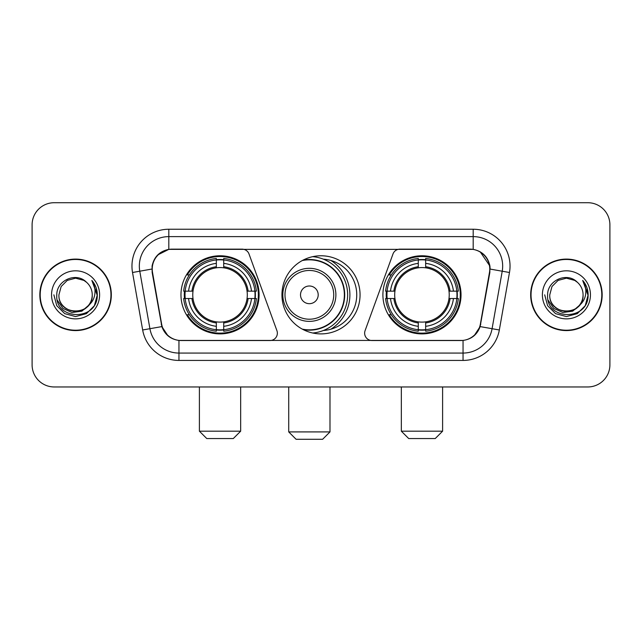 <?xml version="1.0" encoding="UTF-8"?>
<svg xmlns="http://www.w3.org/2000/svg" width="642" height="642" viewBox="0 0 642 642"><rect width="100%" height="100%" fill="white"/><g stroke="black" fill="none" stroke-linecap="round" stroke-linejoin="round"><path stroke-width="0.96" d="M277.36 333.158A7.367 7.367 0 0 1 269.985 340.533L181.229 340.533A19.902 19.902 0 0 1 161.632 324.09L152.531 272.497A19.902 19.902 0 0 1 172.128 249.144L242.09 249.144A7.367 7.367 0 0 1 249.016 253.991L276.911 330.638A7.367 7.367 0 0 1 277.36 333.158M382.905 294.838A39.058 39.058 0 0 0 421.971 333.896A39.058 39.058 0 0 0 461.028 294.838A39.058 39.058 0 0 0 421.971 255.773A39.058 39.058 0 0 0 382.905 294.838M180.972 294.838A39.058 39.058 0 0 0 220.029 333.896A39.058 39.058 0 0 0 259.095 294.838A39.058 39.058 0 0 0 220.029 255.773A39.058 39.058 0 0 0 180.972 294.838M184.479 298.522A35.743 35.743 0 0 1 184.479 291.155M386.412 298.522A35.743 35.743 0 0 1 386.412 291.155M323.383 259.175A35.743 35.743 0 0 1 356.743 294.838A35.743 35.743 0 0 1 323.383 330.502M360.058 294.838A39.058 39.058 0 0 1 321 333.896A39.058 39.058 0 0 1 281.942 294.838A39.058 39.058 0 0 1 321 255.773A39.058 39.058 0 0 1 360.058 294.838M469.872 249.144L399.91 249.144A7.367 7.367 0 0 0 392.984 253.991L365.089 330.638A7.367 7.367 0 0 0 372.015 340.533L460.771 340.533A19.902 19.902 0 0 0 480.368 324.09L489.469 272.497A19.902 19.902 0 0 0 469.872 249.144M39.836 294.838A35.743 35.743 0 0 0 75.579 330.582A35.743 35.743 0 0 0 111.323 294.838A35.743 35.743 0 0 0 75.579 259.095A35.743 35.743 0 0 0 39.836 294.838M530.677 294.838A35.743 35.743 0 0 0 566.421 330.582A35.743 35.743 0 0 0 602.164 294.838A35.743 35.743 0 0 0 566.421 259.095A35.743 35.743 0 0 0 530.677 294.838M152.082 266.093C153.992 256.872 159.569 251.295 168.814 249.361L473.186 249.361C482.423 251.287 488 256.864 489.918 266.093L489.838 272.497L480.128 326.593C477.223 334.602 471.525 339.225 463.051 340.437L178.949 340.437C170.491 339.241 164.801 334.618 161.872 326.593L152.162 272.497L152.082 266.093M157.731 254.93L168.814 249.361L168.814 236.617L473.186 236.617A29.476 29.476 0 0 1 502.221 271.213L492.085 328.696A29.476 29.476 0 0 1 463.051 353.06L178.949 353.06A29.476 29.476 0 0 1 149.915 328.696L139.779 271.213A29.476 29.476 0 0 1 168.814 236.617L168.814 229.242L473.186 229.242L473.186 249.361M480.192 251.816L489.918 266.093L490.143 269.086L509.475 272.497L499.34 329.98A36.851 36.851 0 0 1 463.051 360.427L178.949 360.427A36.851 36.851 0 0 1 142.66 329.98L132.525 272.497A36.851 36.851 0 0 1 168.814 229.242M180.859 340.533L178.949 340.437L178.949 360.427M463.051 360.427L463.051 340.437L461.141 340.533M499.34 329.98L480.128 326.593L474.181 335.662M167.947 335.774L161.872 326.593L142.66 329.98M480.738 324.09L480.617 324.716M161.383 324.716L161.262 324.09M132.525 272.497L151.857 269.046M609.9 224.82A22.109 22.109 0 0 0 587.791 202.712L54.209 202.712A22.109 22.109 0 0 0 32.1 224.82L32.1 364.849A22.109 22.109 0 0 0 54.209 386.957L587.791 386.957A22.109 22.109 0 0 0 609.9 364.849L609.9 224.82L609.9 364.849M32.1 224.82L32.1 364.849M587.791 202.712L54.209 202.712M54.209 386.957L587.791 386.957M110.962 294.838A35.374 35.374 0 0 0 75.579 259.464A35.374 35.374 0 0 0 40.205 294.838A35.374 35.374 0 0 0 75.579 330.213A35.374 35.374 0 0 0 110.962 294.838M89.407 304.645L81.887 311.153L72.032 312.526L62.964 308.425L57.299 300.239M92.239 294.838C93.259 316.321 57.908 316.321 58.928 294.838L61.159 286.509L67.258 280.41L75.579 278.179L83.909 280.41L86.493 282.255C76.27 271.542 56.592 280.361 56.777 294.838C54.907 320.551 96.597 321.225 97.271 296.082L97.303 294.838C97.239 289.373 95.425 284.575 91.854 280.442C94.567 284.904 95.53 289.702 94.727 294.838C93.949 299.204 91.822 302.775 88.347 305.536A16.66 16.66 0 0 0 92.239 294.838C93.259 316.321 57.908 316.321 58.928 294.838L61.159 286.509L67.258 280.41L75.579 278.179L83.909 280.41L86.493 282.255L83.909 280.41L75.579 278.179L67.258 280.41L61.159 286.509L58.928 294.838C57.908 316.321 93.259 316.321 92.239 294.838A16.66 16.66 0 0 0 86.493 282.255M88.347 305.536C79.504 317.485 58.061 309.845 58.928 294.838M51.553 294.838A24.027 24.027 0 0 0 75.579 318.865A24.027 24.027 0 0 0 99.606 294.838A24.027 24.027 0 0 0 75.579 270.812A24.027 24.027 0 0 0 51.553 294.838M91.854 280.442L97.295 295.472L96.284 288.258L97.295 295.472L96.284 288.258L97.295 295.472L92.015 280.626L97.295 295.464L92.015 280.626L97.303 294.838L94.398 305.696L86.445 313.649L75.579 316.562L64.722 313.649L56.769 305.696L53.864 294.838M92.015 280.626L97.295 295.481M601.795 294.838A35.374 35.374 0 0 0 566.421 259.464A35.374 35.374 0 0 0 531.038 294.838A35.374 35.374 0 0 0 566.421 330.213A35.374 35.374 0 0 0 601.795 294.838M580.24 304.645L572.72 311.153L562.865 312.526L553.797 308.425L548.132 300.239M583.072 294.838C584.092 316.321 548.741 316.321 549.761 294.838L551.992 286.509L558.091 280.41L566.421 278.179L574.742 280.41L577.327 282.255C567.111 271.542 547.425 280.361 547.61 294.838C545.74 320.551 587.43 321.225 588.104 296.082L588.136 294.838C588.08 289.373 586.258 284.575 582.687 280.442C585.408 284.904 586.363 289.702 585.56 294.838C584.782 299.204 582.655 302.775 579.18 305.536A16.66 16.66 0 0 0 583.072 294.838C584.092 316.321 548.741 316.321 549.761 294.838L551.992 286.509L558.091 280.41L566.421 278.179L574.742 280.41L577.327 282.255L574.742 280.41L566.421 278.179L558.091 280.41L551.992 286.509L549.761 294.838C548.741 316.321 584.092 316.321 583.072 294.838A16.66 16.66 0 0 0 577.327 282.255M579.18 305.536C570.337 317.485 548.894 309.845 549.761 294.838M542.394 294.838A24.027 24.027 0 0 0 566.421 318.865A24.027 24.027 0 0 0 590.447 294.838A24.027 24.027 0 0 0 566.421 270.812A24.027 24.027 0 0 0 542.394 294.838M582.687 280.442L588.128 295.472L587.117 288.258L588.128 295.472L587.117 288.258L588.128 295.472L582.848 280.626L588.128 295.464L582.848 280.626L588.136 294.838L585.231 305.696L577.278 313.649L566.421 316.562L555.555 313.649L547.602 305.696L544.697 294.838M582.848 280.626L588.128 295.481M233.295 438.55L206.764 438.55L199.397 431.183L240.67 431.183L233.295 438.55M223.721 329.723L223.721 331.208A36.554 36.554 0 0 0 256.399 298.522L254.922 298.522A35.077 35.077 0 0 1 223.721 329.723L223.721 326.313A31.691 31.691 0 0 0 251.512 298.522L247.05 298.522A27.269 27.269 0 0 0 223.721 267.818L223.721 259.954A35.077 35.077 0 0 1 254.922 291.155L256.399 291.155A36.554 36.554 0 0 0 223.721 258.469L223.721 259.954M185.145 298.522L183.66 298.522A36.554 36.554 0 0 0 216.346 331.208L216.346 329.723A35.077 35.077 0 0 1 185.145 298.522L188.555 298.522A31.691 31.691 0 0 0 216.346 326.313L216.346 321.859A27.269 27.269 0 0 0 247.05 298.522L248.141 298.522A28.344 28.344 0 0 1 223.721 322.942L223.721 326.313M216.346 259.954L216.346 258.469A36.554 36.554 0 0 0 183.66 291.155L185.145 291.155A35.077 35.077 0 0 1 216.346 259.954L216.346 263.364A31.691 31.691 0 0 0 188.555 291.155L193.017 291.155A27.269 27.269 0 0 0 216.346 321.859L216.346 322.942A28.344 28.344 0 0 1 191.926 298.522L188.555 298.522M185.217 298.522A35.005 35.005 0 0 1 185.217 291.155M223.721 260.026A35.005 35.005 0 0 0 216.346 260.026M254.842 291.155A35.005 35.005 0 0 1 254.842 298.522M254.922 291.155L251.512 291.155A31.691 31.691 0 0 0 223.721 263.364M251.512 298.522L254.922 298.522M216.346 326.313L216.346 329.723M247.05 291.155L251.512 291.155M223.721 321.899L223.721 322.942M216.346 321.859A27.269 27.269 0 0 1 193.017 298.522L191.926 298.522M223.721 329.651A35.005 35.005 0 0 1 216.346 329.651M188.555 291.155L185.145 291.155M216.346 267.77L216.346 263.364M223.721 267.818A27.269 27.269 0 0 0 193.017 291.155L191.926 291.155A28.344 28.344 0 0 1 216.346 266.727M223.721 267.77L223.721 266.727A28.344 28.344 0 0 1 248.141 291.155M189.366 274.937L187.279 274.937A38.327 38.327 0 0 1 258.357 294.838A38.327 38.327 0 0 1 187.279 314.732L189.366 314.732M435.236 438.55L408.705 438.55L401.33 431.183L442.603 431.183L435.236 438.55M425.654 329.723L425.654 331.208A36.554 36.554 0 0 0 458.34 298.522L456.855 298.522A35.077 35.077 0 0 1 425.654 329.723L425.654 326.313A31.691 31.691 0 0 0 453.445 298.522L448.983 298.522A27.269 27.269 0 0 0 425.654 267.818L425.654 259.954A35.077 35.077 0 0 1 456.855 291.155L458.34 291.155A36.554 36.554 0 0 0 425.654 258.469L425.654 259.954M387.078 298.522L385.601 298.522A36.554 36.554 0 0 0 418.279 331.208L418.279 329.723A35.077 35.077 0 0 1 387.078 298.522L390.488 298.522A31.691 31.691 0 0 0 418.279 326.313L418.279 321.859A27.269 27.269 0 0 0 448.983 298.522L450.074 298.522A28.344 28.344 0 0 1 425.654 322.942L425.654 326.313M418.279 259.954L418.279 258.469A36.554 36.554 0 0 0 385.601 291.155L387.078 291.155A35.077 35.077 0 0 1 418.279 259.954L418.279 263.364A31.691 31.691 0 0 0 390.488 291.155L394.95 291.155A27.269 27.269 0 0 0 418.279 321.859L418.279 322.942A28.344 28.344 0 0 1 393.859 298.522L390.488 298.522M387.158 298.522A35.005 35.005 0 0 1 387.158 291.155M425.654 260.026A35.005 35.005 0 0 0 418.279 260.026M456.783 291.155A35.005 35.005 0 0 1 456.783 298.522M456.855 291.155L453.445 291.155A31.691 31.691 0 0 0 425.654 263.364M453.445 298.522L456.855 298.522M418.279 326.313L418.279 329.723M448.983 291.155L453.445 291.155M425.654 321.899L425.654 322.942M418.279 321.859A27.269 27.269 0 0 1 394.95 298.522L393.859 298.522M425.654 329.651A35.005 35.005 0 0 1 418.279 329.651M390.488 291.155L387.078 291.155M418.279 267.77L418.279 263.364M425.654 267.818A27.269 27.269 0 0 0 394.95 291.155L393.859 291.155A28.344 28.344 0 0 1 418.279 266.727M425.654 267.77L425.654 266.727A28.344 28.344 0 0 1 450.074 291.155M391.307 274.937L389.212 274.937A38.327 38.327 0 0 1 460.29 294.838A38.327 38.327 0 0 1 389.212 314.732L391.307 314.732M322.621 439.288L296.09 439.288L288.723 431.914L329.988 431.914L322.621 439.288M318.199 294.838A8.844 8.844 0 0 0 309.356 285.995A8.844 8.844 0 0 0 300.512 294.838A8.844 8.844 0 0 0 309.356 303.682A8.844 8.844 0 0 0 318.199 294.838M335.886 294.838A26.531 26.531 0 0 0 309.356 268.308A26.531 26.531 0 0 0 282.825 294.838A26.531 26.531 0 0 0 309.356 321.369A26.531 26.531 0 0 0 335.886 294.838A26.531 26.531 0 0 1 309.356 321.369A26.531 26.531 0 0 1 282.825 294.838M302.286 329.121A35.005 35.005 0 0 0 344.361 294.838A35.005 35.005 0 0 0 302.286 260.548M330.871 329.194A40.534 40.534 0 0 0 330.871 260.483M312.726 256.664A38.327 38.327 0 0 1 312.726 333.013M473.186 229.242A36.851 36.851 0 0 1 509.475 272.497M139.779 271.213A29.476 29.476 0 0 1 139.33 266.093M223.721 321.859A27.269 27.269 0 0 0 247.05 298.522M216.346 329.98A35.334 35.334 0 0 0 223.721 329.98M255.179 298.522A35.334 35.334 0 0 0 255.179 291.155M223.721 259.689A35.334 35.334 0 0 0 216.346 259.689M425.654 321.859A27.269 27.269 0 0 0 448.983 298.522M418.279 329.98A35.334 35.334 0 0 0 425.654 329.98M457.112 298.522A35.334 35.334 0 0 0 457.112 291.155M425.654 259.689A35.334 35.334 0 0 0 418.279 259.689M333.728 294.838A24.372 24.372 0 0 0 309.356 270.467A24.372 24.372 0 0 0 284.984 294.838A24.372 24.372 0 0 0 309.356 319.21A24.372 24.372 0 0 0 333.728 294.838M303.281 329.651A35.334 35.334 0 0 0 344.69 294.838A35.334 35.334 0 0 0 303.281 260.026M240.67 386.957L240.67 431.183M199.397 386.957L199.397 431.183M442.603 386.957L442.603 431.183M401.33 386.957L401.33 431.183M329.988 386.957L329.988 431.914M288.723 386.957L288.723 431.914"/></g></svg>

